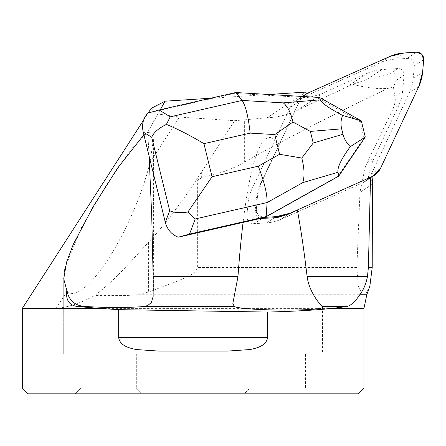 <?xml version="1.0" encoding="UTF-8"?>
<svg xmlns="http://www.w3.org/2000/svg" width="446" height="446" viewBox="0 0 446 446"><rect width="100%" height="100%" fill="white"/><g stroke="black" fill="none" stroke-linecap="round" stroke-linejoin="round"><path stroke-width="0.33" stroke-dasharray="2.23 1.67" d="M394.487 59.229L407.036 58.42A6.835 6.668 -123.6 0 1 414.306 65.936L413.202 78.574A42.704 41.656 -123.6 0 1 409.417 92.701L371.072 174.681A17.082 16.664 -123.6 0 1 365.302 181.394A17.082 16.664 -123.6 0 1 362.944 182.687L280.802 219.393A42.704 41.656 -123.6 0 1 266.719 222.872L254.17 223.68A6.835 6.668 -123.6 0 1 246.9 216.165L248.004 203.527A42.704 41.656 -123.6 0 1 251.789 189.399L290.134 107.414A17.082 16.664 -123.6 0 1 295.904 100.707A17.082 16.664 -123.6 0 1 298.257 99.408L380.405 62.702A42.704 41.656 -123.6 0 1 394.487 59.229L403.881 52.996M302.834 96.481A17.082 16.664 56.4 0 0 302.031 97.34A17.082 16.664 56.4 0 0 299.528 101.186L261.178 183.167A42.704 41.656 56.4 0 0 257.398 197.294L256.294 209.932A6.835 6.668 56.4 0 0 263.564 217.447L265.058 217.353L263.564 217.447L258.228 215.362L256.294 209.932L257.398 197.294L261.178 183.167L299.528 101.186L302.834 96.481A17.082 16.664 56.4 0 0 299.528 101.186L278.783 145.53C265.214 121.953 251.683 151.094 243.081 222.409M337.572 176.828L364.02 137.914L360.039 121.68L318.332 98.298L261.59 94.953L268.91 94.48M396.355 80.224L404.048 75.123A5.976 5.831 -123.6 0 0 397.687 68.545L381.809 69.57A42.704 41.656 -123.6 0 0 367.721 73.044L324.225 92.478A70.039 68.322 56.4 0 1 300.994 98.187L298.257 99.408A17.082 16.664 56.4 0 0 295.904 100.707A17.082 16.664 56.4 0 0 290.134 107.414L251.789 189.399A42.704 41.656 56.4 0 0 248.004 203.527L246.9 216.165A6.835 6.668 56.4 0 0 254.17 223.68L266.719 222.872A42.704 41.656 56.4 0 0 280.802 219.393L362.944 182.687A17.082 16.664 56.4 0 0 365.302 181.394A17.082 16.664 56.4 0 0 368.245 178.891A70.039 68.322 -123.6 0 1 374.222 157.945L367.203 162.595L392.904 109.198C395.167 103.478 395.808 99.179 394.827 96.308L393.411 86.847L396.355 80.224C397.408 78.931 397.375 77.052 396.254 74.588C393.651 73.066 391.566 72.754 389.994 73.646L366.64 79.628L352.68 84.266L297.276 110.357C287.904 114.817 277.886 117.281 267.221 117.75L305.906 92.088M404.048 75.123L402.649 91.118A42.704 41.656 -123.6 0 1 398.869 105.245L374.222 157.945M300.994 98.187L310.388 91.96M367.203 162.595C365.179 167.027 364.025 170.868 363.741 174.118L359.944 192.382L356.856 267.444L358.328 285.998L361.901 293.791L365.921 293.847L369.845 286.232M372.482 180.106L372.878 176.839M373.029 176.265L373.252 175.568L372.566 176.571M368.245 178.891L373.252 175.568M210.718 98.237L214.058 98.025L159.908 110.363L160.259 109.738M363.942 388.048L22.3 388.048M363.942 308.403L22.3 308.403M393.411 86.847L388.321 88.297C377.979 89.233 366.099 87.89 352.68 84.266M151.144 108.411L156.273 113.769L179.364 117.058L234.602 120.71L244.363 119.868L244.363 162.238C235.243 167.473 225.598 171.431 215.435 174.118L201.659 177.759L197.645 180.106L197.645 267.444C194.567 275.717 184.081 277.652 177.012 281.37L148.607 292.007L137.279 294.75L128.063 295.419L94.881 295.419C105.295 287.514 116.356 277.222 128.063 264.539L128.063 295.419M244.363 162.238C297.61 132.167 352.998 104.927 388.321 88.297M244.363 119.868L267.221 117.75M214.058 98.025L261.59 94.953L234.529 93.359L214.058 98.025M63.728 353.884L153.407 353.884L63.728 353.884L153.407 353.884L63.728 353.884L63.728 279.581L63.728 353.884M149.12 156.217L147.721 132.217L143.874 134.792M64.313 271.904L63.7 278.895L67.262 291.071L56.101 308.403C68.266 307.305 81.194 302.979 94.881 295.419M67.262 291.071C74.131 299.199 90.923 285.998 108.568 258.608C126.212 231.218 143.004 192.287 149.873 162.84L153.424 139.609L152.131 133.053L147.632 132.261L133.716 145.814L106.098 185.608L81.534 227.415L65.267 267.048M232.829 303.47L232.829 353.884L322.514 353.884L232.829 353.884M278.783 145.53L260.33 183.73L256.433 197.935L255.129 210.702L255.302 213.244L256.249 215.496L257.794 217.224L260.431 218.456M234.602 120.71L201.659 171.844C183.317 200.265 165.628 223.741 148.607 242.262L128.063 264.539M358.171 393.812L28.065 393.812M142.09 393.812L75.045 393.812L142.09 393.812L75.045 393.812L142.09 393.812L136.325 388.048L80.81 388.048L136.325 388.048L80.81 388.048L75.045 393.812L80.81 388.048L136.325 388.048L142.09 393.812M311.197 393.812L244.146 393.812L311.197 393.812L305.426 388.048L249.911 388.048L305.426 388.048L305.426 353.884L249.911 353.884L305.426 353.884M80.81 353.884L136.325 353.884L80.81 353.884L80.81 388.048L80.81 353.884L136.325 353.884L80.81 353.884M249.911 353.884L249.911 388.048L244.146 393.812M149.873 162.84L179.364 117.058M147.721 132.217L159.908 110.363L147.877 113.106M227.114 351.108L159.127 351.108M318.332 98.298L319.587 97.468M234.529 93.359L235.778 92.528M360.039 121.68L361.293 120.849M364.02 137.914L365.268 137.084M299.528 101.186L290.134 107.414L299.528 101.186M260.33 183.73L261.178 183.167M255.129 210.702L256.294 209.932M257.398 197.294L256.433 197.935M263.564 217.447L262.895 217.893M261.88 218.568L254.17 223.68L261.88 218.568M266.719 222.872L274.374 217.793L266.719 222.872M362.944 182.687L371.529 176.995L362.944 182.687M289.303 213.757L280.802 219.393L289.303 213.757M380.466 168.454L371.072 174.681M409.417 92.701L418.811 86.468M414.306 65.936L423.7 59.703M422.596 72.341L413.202 78.574M416.43 52.188L407.036 58.42M298.257 99.408L307.651 93.181L298.257 99.408M389.793 56.475L380.405 62.702M397.687 68.545L389.994 73.646M381.809 69.57L366.64 79.628M394.827 96.308L402.649 91.118M367.721 73.044L347.378 86.541M324.225 92.478L297.276 110.357M392.904 109.198L398.869 105.245M372.477 184.07L359.944 192.382M363.741 174.118L215.435 174.118M366.785 294.75L137.279 294.75M356.856 267.444L197.645 267.444M201.659 171.844L201.659 177.759M148.607 242.262L148.607 292.007M362.386 180.106L197.645 180.106M365.302 181.394L372.282 176.761L365.302 181.394M295.904 100.707L305.298 94.474L295.904 100.707M153.407 290.446L153.407 139.615M322.514 306.993L322.514 353.884M136.325 353.884L136.325 388.048L136.325 353.884M143.634 120.052L148.167 113.016"/><path stroke-width="0.67" d="M302.834 96.481L307.651 93.181L389.793 56.475L403.881 52.996L416.43 52.188L421.76 54.273L423.7 59.703L422.596 72.341L418.811 86.468L380.466 168.454L372.338 176.46L290.195 213.166L276.113 216.639L265.058 217.353L276.113 216.639A42.704 41.656 56.4 0 0 290.195 213.166L372.338 176.46A17.082 16.664 56.4 0 0 374.696 175.161A17.082 16.664 56.4 0 0 380.466 168.454L418.811 86.468A42.704 41.656 56.4 0 0 422.596 72.341L423.7 59.703A6.835 6.668 56.4 0 0 416.43 52.188L403.881 52.996A42.704 41.656 56.4 0 0 389.793 56.475L307.651 93.181A17.082 16.664 56.4 0 0 305.298 94.474A17.082 16.664 56.4 0 0 302.834 96.481A17.082 16.664 56.4 0 1 305.298 94.474L305.298 94.474A17.082 16.664 56.4 0 1 307.651 93.181L310.388 91.96A70.039 68.322 56.4 0 1 305.906 92.088L268.91 94.48M166.419 124.384L170.249 116.819L242.094 100.439L283.216 102.864L320.256 99.832C321.365 102.875 328.819 108.071 342.628 115.43L361.293 120.849L319.587 97.468L235.778 92.528L242.094 100.439C245.607 105.607 248.299 116.501 250.173 133.12L203.95 143.657C191.167 135.952 178.656 129.53 166.419 124.384C158.681 128.186 153.775 132.468 151.69 137.234L143.199 132.027L165.304 222.286L169.692 210.718C173.405 212.63 179.47 213.071 187.889 212.04L212.056 176.744L258.279 166.207C264.344 182.007 267.288 194.121 267.104 202.556L266.167 216.6L264.918 217.431L337.572 176.828L338.821 175.997L338.001 172.284L302.75 182.631L267.104 202.556L195.259 218.93L187.889 212.04M149.12 156.217L151.724 215.992L153.145 276.665L237.952 276.665C239.396 256.762 241.108 238.677 243.081 222.409L264.918 217.431M195.259 218.93L189.517 234.072L178.266 237.183L243.081 222.409M178.266 237.183C171.654 234.607 167.334 229.64 165.304 222.286M369.845 286.232L372.215 267.444L372.482 180.106L370.464 180.106L370.866 177.118L372.338 176.46M372.482 181.171L373.029 176.265M160.259 109.738L165.081 101.186L210.718 98.237M363.942 388.048L358.171 393.812L28.065 393.812L22.3 388.048L363.942 388.048L363.942 308.403L366.785 294.75L369.979 285.763M267.578 337.444C266.479 345.867 256.74 348.131 250.033 349.547L227.114 351.108L159.127 351.108L136.186 349.541C129.541 348.148 119.751 345.856 118.658 337.444L267.578 337.444L267.578 312.055C293.691 311.375 315.25 310.16 332.242 308.403L346.759 306.547L322.213 306.547L322.514 306.993C324.855 311.386 244.843 310.979 234.289 306.547L232.862 303.47L237.952 276.665M22.3 388.048L22.3 308.403L99.464 308.403L118.658 309.647L118.658 337.444M234.289 306.547L143.211 306.547C130.054 307.751 104.882 307.751 86.619 306.547L78.156 306.547L99.464 308.403M118.658 309.647L267.578 312.055M165.081 101.186L151.144 108.411L148.167 113.016M372.566 176.571L371.529 176.995M260.431 218.456L274.374 217.793L278.834 217.191L289.303 213.757L297.359 209.966C300.899 229.211 304.155 251.444 307.127 276.665L367.454 276.665L368.39 267.444L370.464 180.106M143.874 134.792L117.722 167.902L93.426 206.269L73.317 244.285L66.521 262.337L63.728 278.895M143.211 306.547L147.593 305.616L151.345 302.566L153.145 296.467L153.145 276.665M63.722 278.861L66.788 290.474C69.035 300.966 75.647 306.324 86.619 306.547M367.454 276.665C365.976 284.046 363.406 290.073 359.738 294.75C355.267 301.624 350.941 305.555 346.759 306.547M65.267 267.048L64.313 271.904M307.127 276.665C309.201 292.459 320.557 305.036 322.213 306.547M66.788 290.474C65.59 300.387 69.381 305.744 78.156 306.547M297.359 209.966L370.866 177.118M143.199 132.027C141.599 124.573 143.16 118.268 147.877 113.106L159.127 109.995L170.249 116.819M235.778 92.528L159.127 109.995M320.256 99.832L319.587 97.468M189.517 234.072L266.167 216.6L338.821 175.997L365.268 137.084L350.277 146.667C341.285 158.96 337.193 167.495 338.001 172.284M361.327 120.888L365.274 137.017M350.277 146.667C346.581 143.043 344.15 138.912 342.996 134.274L341.669 128.849C340.549 124.205 340.867 119.734 342.628 115.43M283.216 102.864C287.497 106.031 290.747 112.425 292.966 122.048L310.377 131.408L313.22 143.015L301.78 158.04C304.412 168.231 304.735 176.432 302.75 182.631M301.78 158.04L279.597 154.294L274.764 134.569L292.966 122.048M262.895 217.893L261.88 218.568M274.374 217.793L276.113 216.639M290.195 213.166L289.303 213.757M332.242 308.403L363.942 308.403M368.39 267.444L372.215 267.444M359.738 294.75L366.785 294.75M274.764 134.569L250.173 133.12M203.95 143.657L212.056 176.744M258.279 166.207L279.597 154.294M169.692 210.718L151.69 137.234M341.669 128.849L310.377 131.408M313.22 143.015L342.996 134.274M372.416 176.672L374.696 175.161M22.3 308.403L143.634 120.052"/></g></svg>
